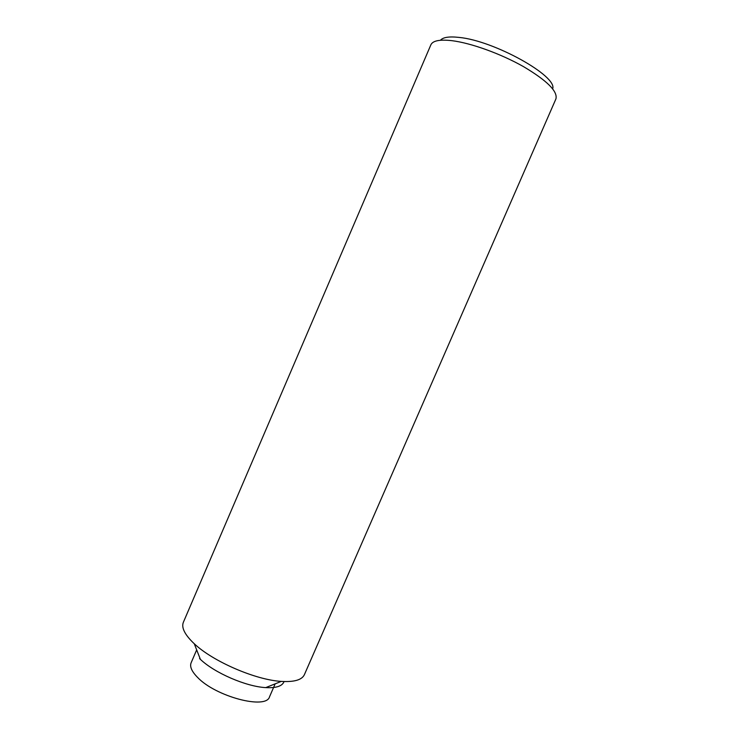 <?xml version="1.0" encoding="UTF-8"?>
<svg xmlns="http://www.w3.org/2000/svg" width="739" height="739" viewBox="0 0 739 739"><rect width="100%" height="100%" fill="white"/><g stroke="black" fill="none" stroke-linecap="round" stroke-linejoin="round"><path stroke-width="1.11" d="M284.053 681.543C282.353 686.143 276.247 688.166 265.726 687.612C246.179 686.623 214.486 672.906 200.389 659.345L199.585 658.578M552.67 88.819C557.668 76.172 493.994 40.608 459.03 37.412C449.173 36.313 442.984 37.264 440.462 40.257M451.898 40.673C439.77 39.306 432.768 40.691 430.874 44.82L183.364 622.284C181.277 627.439 184.556 634.256 193.202 642.736L194.265 643.734C212.869 661.451 255.639 679.963 281.3 681.395C294.242 682.171 301.946 679.926 304.394 674.661L555.913 98.934C557.917 91.424 547.091 80.643 523.443 66.593C500.746 53.725 470.928 42.991 451.898 40.673M275.167 683.843L269.55 696.748C266.326 709.911 215.677 696.701 197.47 677.303C191.724 671.428 189.6 666.596 191.115 662.809L196.676 649.877M265.726 687.612L281.3 681.395M200.389 659.345L194.265 643.734"/></g></svg>
